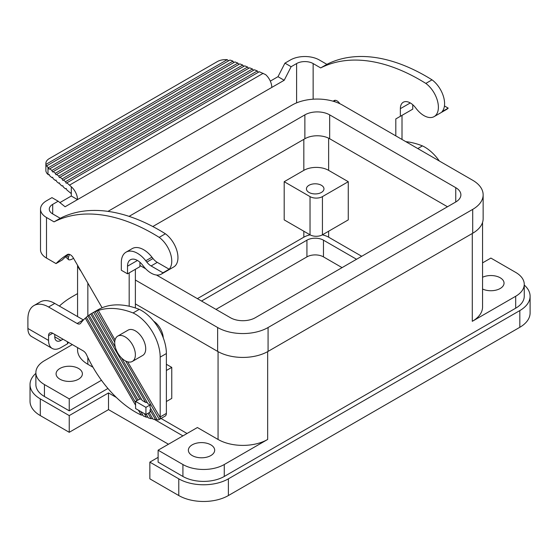 <?xml version="1.0" encoding="UTF-8"?>
<svg xmlns="http://www.w3.org/2000/svg" width="558" height="558" viewBox="0 0 558 558"><rect width="100%" height="100%" fill="white"/><g stroke="black" fill="none" stroke-linecap="round" stroke-linejoin="round"><path stroke-width="0.84" d="M328.634 170.364L348.269 181.699L322.433 196.618A8.768 5.064 180 0 1 310.032 196.618L284.196 181.699L303.831 170.364A17.535 10.128 180 0 1 328.634 170.364L328.634 138.189M308.999 192.44A8.768 5.064 180 0 1 306.433 188.862A8.768 5.064 180 0 1 311.845 184.182A8.768 5.064 180 0 1 321.401 185.284A8.768 5.064 180 0 1 323.968 188.862A8.768 5.064 180 0 1 318.555 193.542A8.768 5.064 180 0 1 308.999 192.44M348.269 181.699L348.269 219.887L322.433 234.806A8.768 5.064 180 0 1 310.032 234.806L284.196 219.887L284.196 181.699M310.129 234.862A17.535 10.128 0 0 0 303.831 237.192L197.386 298.649M361.703 256.282L328.634 237.192A17.535 10.128 0 0 0 322.343 234.862M145.924 414.517L135.587 408.554L135.587 401.39L145.924 407.361L145.924 414.517L150.053 412.132L150.053 410.074L155.57 419.623A84.767 48.944 -120 0 1 152.941 419.114L149.195 412.627M125.634 361.019L159.33 419.386A5.845 3.376 -120 0 1 158.974 419.651A5.845 3.376 -120 0 1 157.579 419.909A84.767 48.944 -120 0 1 157.272 419.874L150.053 407.375L150.053 404.975L147.975 403.776L121.525 357.95M145.924 407.361L150.053 404.975M150.737 408.561L150.053 410.074M482.558 277.256A13.155 7.596 180 0 1 500.191 277.765A13.155 7.596 180 0 1 504.041 283.136A13.155 7.596 180 0 1 496.522 290A13.155 7.596 180 0 1 482.558 289.016M158.116 450.201L197.386 427.526L218.059 439.46A35.077 20.248 180 0 0 267.666 439.46L224.26 464.521A29.232 16.88 180 0 1 182.919 464.521L158.116 450.201L158.116 462.136L182.919 476.455A29.232 16.88 0 0 0 224.26 476.455L515.69 308.197A29.232 16.88 0 0 0 524.255 296.263L524.255 284.329A29.232 16.88 180 0 0 515.69 272.395L490.887 258.075L482.558 262.881M482.558 222.405L482.558 307.005A35.077 20.248 180 0 1 472.284 321.324L472.284 233.488M524.255 284.329A29.232 16.88 180 0 1 515.69 296.263L472.284 321.324M92.984 367.248L87.843 364.283A35.077 20.248 180 0 1 77.569 349.964L77.569 347.606M35.872 372.632L35.872 384.567A29.232 16.88 0 0 0 44.438 396.501L69.241 410.821L69.241 398.886L44.438 384.567A29.232 16.88 180 0 1 35.872 372.632A29.232 16.88 180 0 1 44.438 360.698L72.338 344.593M59.936 379.196A13.155 7.596 180 0 1 56.086 373.825A13.155 7.596 180 0 1 64.205 366.808A13.155 7.596 180 0 1 78.538 368.454A13.155 7.596 180 0 1 82.389 373.825A13.155 7.596 180 0 1 74.27 380.842A13.155 7.596 180 0 1 59.936 379.196M69.241 398.886L101.458 380.284M135.378 303.901L217.641 351.394A35.663 20.59 180 0 0 268.077 351.394L472.703 233.251L472.703 209.383L268.077 327.525A35.663 20.59 180 0 1 217.641 327.525L135.378 280.032M80.896 271.035A35.663 20.59 180 0 1 77.499 265.148M107.966 211.37L292.05 105.092A35.663 20.59 180 0 1 342.486 105.092L472.703 180.269A35.663 20.59 180 0 1 483.144 194.826L483.144 218.694A35.663 20.59 180 0 1 472.703 233.251M163.264 337.827A14.613 8.44 -120 0 0 153.631 321.143M161.025 418.465L187.056 433.496M125.048 360.698A14.613 8.44 -120 0 0 132.351 361.424A14.613 8.44 -120 0 0 135.378 354.735A14.613 8.44 -120 0 0 125.048 336.837A14.613 8.44 -120 0 0 117.738 336.111A14.613 8.44 -120 0 0 115.499 347.822A14.613 8.44 -120 0 0 125.048 360.698M192.217 455.572A13.155 7.596 180 0 1 188.367 450.201A13.155 7.596 180 0 1 196.486 443.185A13.155 7.596 180 0 1 210.819 444.831A13.155 7.596 180 0 1 214.677 450.201A13.155 7.596 180 0 1 206.558 457.218A13.155 7.596 180 0 1 192.217 455.572M483.144 194.826A35.663 20.59 180 0 1 472.703 209.383M129.079 216.364L304.87 114.871A17.535 10.128 180 0 1 329.673 114.871L455.753 187.669A17.535 10.128 180 0 1 460.887 194.826A17.535 10.128 180 0 1 455.753 201.989L255.264 317.739A17.535 10.128 180 0 1 230.461 317.739L156.456 275.017M145.722 268.816L139.925 265.475M447.481 206.76L329.673 138.74A17.535 10.128 0 0 0 304.87 138.74L152.801 226.534M138 399.995L89.008 315.137A106.397 61.429 -120 0 1 90.703 314.014L139.793 399.047L135.587 401.39M83.435 319.971A5.845 3.376 -120 0 1 83.33 319.908L54.768 303.419A29.232 16.88 -120 0 0 40.155 301.976L33.954 305.554A29.232 16.88 -120 0 0 27.9 318.932L27.9 328.481A17.535 10.128 120 0 0 31.534 336.509L52.201 348.443A17.535 10.128 120 0 0 60.968 347.571L67.504 343.805L67.504 341.803M54.768 303.419L48.567 306.998A29.232 16.88 -120 0 0 33.954 305.554M115.332 347.222L95.083 311.601L93.646 312.375L145.638 402.423L147.291 402.59M145.638 402.423L142.13 400.4L91.861 313.324A106.397 61.429 -120 0 1 93.646 312.375M139.793 399.047L141.446 399.214M158.974 419.651L165.175 416.073A5.845 3.376 -120 0 0 166.382 413.394L166.382 353.542A35.077 20.248 -120 0 0 139.263 309.369A106.397 61.429 -120 0 0 97.887 309.843L90.703 314.014M139.263 309.369L133.062 312.947A35.077 20.248 -120 0 1 160.181 357.12L160.181 416.979L166.382 413.394M69.241 410.821L107.931 388.48M132.351 361.424L142.688 355.46A14.613 8.44 -120 0 0 144.927 343.749A14.613 8.44 -120 0 0 135.378 330.866A14.613 8.44 -120 0 0 128.075 330.141L117.738 336.111M54.768 334.444L54.768 336.837A8.768 5.064 -60 0 0 56.588 340.847A8.768 5.064 -60 0 0 60.968 340.415L63.04 339.222M114.725 342.131L96.757 311.008L98.229 310.29L115.046 339.982M127.649 361.821L160.599 418.333L159.33 419.386M160.076 417.984A5.845 3.376 -120 0 0 160.181 416.979M133.062 312.947A106.397 61.429 -120 0 0 98.048 310.541M144.285 413.576L146.363 417.182L147.863 417.077M148.023 413.304L151.12 418.674A84.767 48.944 -120 0 1 148.309 417.851L146.273 414.315M152.564 418.472L151.12 418.674M156.965 419.344L155.57 419.623M96.757 311.008A106.397 61.429 -120 0 0 94.874 311.796M146.363 417.182A84.767 48.944 -120 0 1 143.343 415.996L140.776 411.546M135.587 402.562L86.316 317.23A106.397 61.429 -120 0 1 87.913 315.94L136.836 400.672M142.806 415.075L141.251 415.068L138.433 410.2M135.587 405.261L85.283 318.144L86.392 317.363M87.913 315.94L89.05 315.207M27.9 328.481L48.567 340.415L48.567 335.644A5.845 3.376 -120 0 1 49.781 332.966A5.845 3.376 -120 0 1 52.703 333.252L83.212 350.87A5.845 3.376 60 0 1 86.581 354.811A84.767 48.944 -120 0 0 141.251 415.068M85.283 318.144A106.397 61.429 -120 0 0 80.659 323.242A5.845 3.376 -120 0 1 80.059 323.779A5.845 3.376 -120 0 1 77.13 323.494L48.567 306.998M68.543 342.403A58.464 33.752 0 0 0 67.504 343.805M77.569 293.599L72.135 296.737A87.69 50.632 0 0 0 59.378 306.077M48.567 340.415A17.535 10.128 120 0 0 52.201 348.443M439.348 161.011A35.077 20.248 -120 0 0 422.427 145.882L417.782 148.561M422.427 145.882A106.397 61.429 -120 0 0 405.819 141.655M313.136 99.198L313.136 63.563A11.69 6.752 0 0 0 296.598 63.563L291.137 66.716L284.936 63.138L277.996 76.69L270.316 81.119M412.76 104.737L412.76 109.145L395.81 118.931L402.011 115.353L402.011 139.458M335.393 100.314A169.534 97.88 -120 0 0 333.942 101.451M313.136 63.563L320.683 67.923L326.883 64.337L319.336 59.985A20.465 11.816 0 0 0 290.397 59.985L284.936 63.138M326.883 64.337A204.612 118.136 60 0 1 432.031 79.843L425.831 83.421A20.465 11.816 -120 0 1 437.625 101.437A20.465 11.816 -120 0 1 434.152 116.601A20.465 11.816 -120 0 1 416.456 108.887L415.396 107.534A14.034 8.098 -120 0 0 403.267 102.247A14.034 8.098 -120 0 0 400.358 108.671L400.358 116.308M434.152 116.601L446.553 109.445A20.465 11.816 -120 0 0 448.2 108.126L441.999 111.705A20.465 11.816 -120 0 0 432.031 79.843M448.2 108.126L444.44 105.957M320.683 67.923A204.612 118.136 60 0 1 425.831 83.421M339.78 103.676A5.845 3.376 -120 0 0 334.096 100.579A5.845 3.376 -120 0 0 334.061 100.6A169.534 97.88 -120 0 0 333.091 101.2M395.81 118.931L395.81 135.88M59.901 202.603L71.305 196.018L71.305 186.777L66.876 182.822L259.275 71.745L265.594 74.605A11.69 6.752 -120 0 1 271.795 87.425L284.196 80.268L291.137 66.716M271.795 87.425L65.105 206.76L58.165 201.222L51.964 197.637L46.502 200.796A20.465 11.816 0 0 0 40.511 209.145A20.465 11.816 0 0 0 46.502 217.501L54.049 221.861A204.612 118.136 60 0 1 159.197 237.359A20.465 11.816 -120 0 1 169.165 269.221L157.286 262.372A11.69 6.752 -120 0 1 153.025 258.542L151.964 257.189A22.801 13.162 60 0 0 132.246 248.589L126.045 252.167A22.801 13.162 60 0 1 145.764 260.767L146.824 262.12A11.69 6.752 -120 0 0 151.085 265.95L162.964 272.806L169.165 269.221M52.703 204.374A11.69 6.752 0 0 0 49.278 209.145A11.69 6.752 0 0 0 52.703 213.923L52.703 204.374L58.165 201.222M238.852 64.442L237.875 63.096L234.96 61.917L49.174 169.179L47.988 167.254A11.69 6.752 180 0 1 46.684 165.845L229.861 60.09A11.69 6.752 0 0 1 232.295 60.843L233.99 62.475M242.744 65.063L55.305 173.28L53.261 171.592L239.821 63.884L242.744 65.063L243.713 66.409M60.069 177.207L249.552 67.811L252.467 68.997L62.112 178.895L60.069 177.207L59.385 177.604L58.709 176.084L56.665 174.403L244.683 65.851L247.606 67.03L248.575 68.376M252.467 68.997L253.437 70.343M66.876 182.822L66.2 183.219L65.516 181.699L63.473 180.018L254.413 69.778L257.329 70.957L258.298 72.31M71.305 193.633L66.876 189.985L66.2 188.471L65.516 188.862L63.473 187.174L62.796 185.661L62.112 186.051L60.069 184.37L59.385 182.85L58.709 183.247L56.665 181.559L55.981 180.046L55.305 180.436L53.261 178.755L52.578 177.235L51.894 177.632L49.857 175.944L49.174 174.431L48.49 174.821L47.988 174.41A11.69 6.752 180 0 1 46.684 173.001L45.993 171.494A11.69 6.752 180 0 1 45.875 170.539L45.875 163.375A11.69 6.752 180 0 1 49.299 158.605L217.327 61.596A11.69 6.752 0 0 1 227.246 59.685L45.993 164.331A11.69 6.752 180 0 1 45.875 163.375M284.196 80.268L277.996 76.69M71.305 186.777A11.69 6.752 -120 0 1 77.506 199.604L71.305 196.018M45.993 164.331L46.272 166.082L46.684 165.845M48.49 167.665L233.014 61.129M228.62 60.808L227.246 59.685M237.875 63.096L51.894 170.469L49.857 168.788M53.261 171.592L52.578 171.99L51.894 170.469M56.665 174.403L55.981 174.793L55.305 173.28M58.709 176.084L247.606 67.03M63.473 180.018L62.796 180.408L62.112 178.895M65.516 181.699L257.329 70.957M126.045 252.167A22.801 13.162 60 0 0 121.323 262.609L121.323 270.246L127.524 273.825L127.524 266.187A14.034 8.098 -120 0 1 130.433 259.763A14.034 8.098 -120 0 1 142.562 265.057L143.629 266.41A20.465 11.816 -120 0 0 161.318 274.124L173.719 266.961A20.465 11.816 -120 0 0 177.193 251.791A20.465 11.816 -120 0 0 165.398 233.781L159.197 237.359M127.524 273.825L139.925 266.668L139.925 262.253M129.177 306.23L129.177 272.869L135.378 269.291L135.378 307.96M166.382 364.283L171.759 367.38L171.759 398.412L166.382 401.516M68.76 254.253A169.534 97.88 -120 0 0 62.231 259.993L56.03 263.578L46.502 258.075L46.502 217.501M52.703 213.923L60.25 218.276A204.612 118.136 60 0 1 165.398 233.781M161.318 274.124A20.465 11.816 -120 0 0 162.964 272.806M102.107 307.772L73.307 257.894A5.845 3.376 -120 0 0 67.462 254.518A5.845 3.376 -120 0 0 67.434 254.539A169.534 97.88 -120 0 0 56.03 263.578M133.725 270.246L129.177 272.869M171.759 367.38L166.382 370.484M40.511 209.145L40.511 249.719A20.465 11.816 0 0 0 46.502 258.075M54.049 221.861L60.25 218.276M66.73 255.864L68.355 257.461L69.485 254.399M68.355 257.461L68.404 259.547C69.213 260.223 70.936 259.826 73.572 258.34M35.872 373.372A35.077 20.248 0 0 0 30.027 384.567A35.077 20.248 0 0 0 40.302 398.886L69.241 415.591L69.241 432.304L108.51 409.628L168.453 444.231M116.35 397.449L108.51 392.923L69.241 415.591M154.406 419.421L182.919 435.882M149.851 462.136L149.851 478.841L178.783 495.546A35.077 20.248 0 0 0 228.389 495.546L519.826 327.288A35.077 20.248 0 0 0 530.1 312.968L530.1 296.263A35.077 20.248 0 0 1 519.826 310.583L228.389 478.841A35.077 20.248 0 0 1 178.783 478.841L149.851 462.136L158.116 457.358M530.1 296.263A35.077 20.248 0 0 0 524.255 285.068M342.068 267.624L323.473 256.882A11.69 6.752 0 0 0 306.935 256.882L215.988 309.39M30.027 384.567L30.027 401.272A35.077 20.248 0 0 0 40.302 415.591L69.241 432.304M356.541 259.268L323.473 240.177A11.69 6.752 0 0 0 306.935 240.177L201.522 301.034M108.51 392.923L108.51 409.628M322.433 234.806L322.433 196.618M310.032 234.806L310.032 196.618M303.831 237.192L303.831 231.228M303.831 170.364L303.831 139.34M328.634 237.192L328.634 231.228M87.843 364.283L87.843 357.511M87.843 315.995L87.843 283.059M44.438 396.501L44.438 384.567M515.69 308.197L515.69 296.263M267.666 439.46L267.666 351.624M224.26 476.455L224.26 464.521M182.919 476.455L182.919 464.521M218.059 439.46L218.059 351.624M217.641 351.394L217.641 327.525M268.077 351.394L268.077 327.525M455.753 201.989L455.753 187.669M304.87 138.74L304.87 114.871M329.673 138.74L329.673 114.871M160.181 357.12L166.382 353.542M60.968 340.415L54.768 336.837M52.703 333.252L48.567 335.644M296.598 102.867L296.598 63.563M47.988 167.254L47.988 174.41M69.604 185.068L263.167 73.321M127.524 266.187L137.449 260.46M151.085 265.95L157.286 262.372M145.764 260.767L151.964 257.189M146.824 262.12L153.025 258.542M410.276 102.944L400.358 108.671M83.33 319.908L77.13 323.494M306.935 240.177L306.935 256.882M323.473 240.177L323.473 256.882M519.826 310.583L519.826 327.288M228.389 478.841L228.389 495.546M178.783 478.841L178.783 495.546M40.302 398.886L40.302 415.591M77.569 316.581L77.569 265.364M65.621 256.799L68.404 259.547"/></g></svg>
